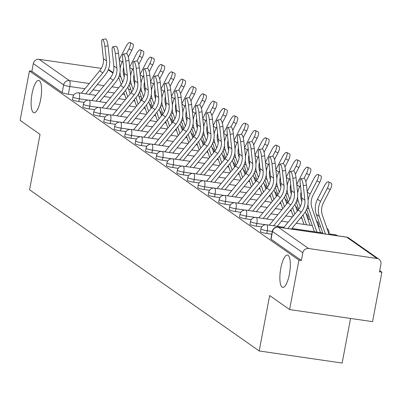 <?xml version="1.0" encoding="UTF-8"?>
<svg xmlns="http://www.w3.org/2000/svg" width="402" height="402" viewBox="0 0 402 402"><rect width="100%" height="100%" fill="white"/><g stroke="black" fill="none" stroke-linecap="round" stroke-linejoin="round"><path stroke-width="0.6" d="M280.812 268.219A16.336 4.723 98.3 0 1 287.45 255.059A16.336 4.723 98.3 0 1 289.38 274.234A16.336 4.723 98.3 0 1 282.742 287.395A16.336 4.723 98.3 0 1 280.812 268.219M32.059 93.606A16.336 4.723 98.3 0 1 38.698 80.445A16.336 4.723 98.3 0 1 40.627 99.621A16.336 4.723 98.3 0 1 33.989 112.781A16.336 4.723 98.3 0 1 32.059 93.606M260.421 231.617A5.105 0.703 10.7 0 0 260.596 231.859A5.105 0.703 10.7 0 0 266.772 233.502L267.29 230.768A5.105 0.703 -169.3 0 1 261.114 229.125A5.105 0.703 -169.3 0 1 260.933 228.884L260.421 231.617M249.974 224.286A5.105 0.703 10.7 0 0 250.155 224.527A5.105 0.703 10.7 0 0 256.33 226.175L256.848 223.442A5.105 0.703 -169.3 0 1 250.672 221.793A5.105 0.703 -169.3 0 1 250.491 221.552L249.974 224.286M239.532 216.954A5.105 0.703 10.7 0 0 239.713 217.201A5.105 0.703 10.7 0 0 245.888 218.844L246.406 216.11A5.105 0.703 -169.3 0 1 240.23 214.467A5.105 0.703 -169.3 0 1 240.049 214.221L239.532 216.954M229.09 209.623A5.105 0.703 10.7 0 0 229.271 209.869A5.105 0.703 10.7 0 0 235.446 211.512L235.964 208.779A5.105 0.703 -169.3 0 1 229.788 207.136A5.105 0.703 -169.3 0 1 229.607 206.889L229.09 209.623M218.648 202.291A5.105 0.703 10.7 0 0 218.829 202.538A5.105 0.703 10.7 0 0 225.004 204.181L225.522 201.447A5.105 0.703 -169.3 0 1 219.346 199.804A5.105 0.703 -169.3 0 1 219.165 199.563L218.648 202.291M208.206 194.965A5.105 0.703 10.7 0 0 208.387 195.206A5.105 0.703 10.7 0 0 214.562 196.849L215.075 194.121A5.105 0.703 -169.3 0 1 208.899 192.473A5.105 0.703 -169.3 0 1 208.718 192.231L208.206 194.965M197.764 187.633A5.105 0.703 10.7 0 0 197.94 187.875A5.105 0.703 10.7 0 0 204.115 189.523L204.633 186.789A5.105 0.703 -169.3 0 1 198.457 185.146A5.105 0.703 -169.3 0 1 198.276 184.9L197.764 187.633M187.317 180.302A5.105 0.703 10.7 0 0 187.498 180.548A5.105 0.703 10.7 0 0 193.674 182.191L194.191 179.458A5.105 0.703 -169.3 0 1 188.015 177.815A5.105 0.703 -169.3 0 1 187.834 177.568L187.317 180.302M176.875 172.971A5.105 0.703 10.7 0 0 177.056 173.217A5.105 0.703 10.7 0 0 183.232 174.86L183.749 172.126A5.105 0.703 -169.3 0 1 177.573 170.483A5.105 0.703 -169.3 0 1 177.393 170.237L176.875 172.971M166.433 165.644A5.105 0.703 10.7 0 0 166.614 165.885A5.105 0.703 10.7 0 0 172.79 167.528L173.307 164.795A5.105 0.703 -169.3 0 1 167.131 163.152A5.105 0.703 -169.3 0 1 166.951 162.91L166.433 165.644M155.991 158.313A5.105 0.703 10.7 0 0 156.172 158.554A5.105 0.703 10.7 0 0 162.348 160.197L162.86 157.468A5.105 0.703 -169.3 0 1 156.685 155.82A5.105 0.703 -169.3 0 1 156.509 155.579L155.991 158.313M145.549 150.981A5.105 0.703 10.7 0 0 145.73 151.222A5.105 0.703 10.7 0 0 151.901 152.871L152.418 150.137A5.105 0.703 -169.3 0 1 146.243 148.494A5.105 0.703 -169.3 0 1 146.062 148.248L145.549 150.981M135.102 143.65A5.105 0.703 10.7 0 0 135.283 143.896A5.105 0.703 10.7 0 0 141.459 145.539L141.976 142.805A5.105 0.703 -169.3 0 1 135.801 141.162A5.105 0.703 -169.3 0 1 135.62 140.916L135.102 143.65M124.66 136.318A5.105 0.703 10.7 0 0 124.841 136.564A5.105 0.703 10.7 0 0 131.017 138.208L131.534 135.474A5.105 0.703 -169.3 0 1 125.359 133.831A5.105 0.703 -169.3 0 1 125.178 133.59L124.66 136.318M114.218 128.992A5.105 0.703 10.7 0 0 114.399 129.233A5.105 0.703 10.7 0 0 120.575 130.876L121.092 128.143A5.105 0.703 -169.3 0 1 114.917 126.499A5.105 0.703 -169.3 0 1 114.736 126.258L114.218 128.992M103.776 121.66A5.105 0.703 10.7 0 0 103.957 121.901A5.105 0.703 10.7 0 0 110.133 123.545L110.65 120.816A5.105 0.703 -169.3 0 1 104.475 119.168A5.105 0.703 -169.3 0 1 104.294 118.927L103.776 121.66M93.334 114.329A5.105 0.703 10.7 0 0 93.515 114.57A5.105 0.703 10.7 0 0 99.691 116.218L100.204 113.485A5.105 0.703 -169.3 0 1 94.028 111.841A5.105 0.703 -169.3 0 1 93.852 111.595L93.334 114.329M82.892 106.997A5.105 0.703 10.7 0 0 83.068 107.244A5.105 0.703 10.7 0 0 89.244 108.887L89.762 106.153A5.105 0.703 -169.3 0 1 83.586 104.51A5.105 0.703 -169.3 0 1 83.405 104.264L82.892 106.997M72.445 99.666A5.105 0.703 10.7 0 0 72.626 99.912A5.105 0.703 10.7 0 0 78.802 101.555L79.32 98.822A5.105 0.703 -169.3 0 1 73.144 97.178A5.105 0.703 -169.3 0 1 72.963 96.937L72.445 99.666M289.606 309.565L269.657 295.56L259.189 350.966L29.582 189.789L40.049 134.384L20.1 120.384L29.441 70.943L298.947 260.124L289.606 309.565L372.559 321.645L381.9 272.204L379.704 270.662M350.569 318.444L342.142 363.046L259.189 350.966M381.9 272.204L379.483 271.852L380.935 264.149A5.105 4.839 125.1 0 0 379.036 259.265A5.105 4.839 125.1 0 0 377.041 258.476L308.595 248.511A5.105 4.839 125.1 0 0 302.822 252.773L272.496 231.487A5.105 0.703 -169.3 0 1 272.315 231.245L270.863 238.944A5.105 0.703 -169.3 0 0 271.043 239.19L272.496 231.487A5.105 4.839 125.1 0 1 278.274 227.225L308.595 248.511M298.947 260.124L301.364 260.476L302.822 252.773M73.757 95.013L68.36 94.224L69.817 86.525A5.105 0.703 -169.3 0 1 63.642 84.877L33.316 63.591A5.105 4.839 -54.9 0 1 39.089 59.33L101.334 68.39M108.394 69.506A5.105 4.839 -54.9 0 1 109.53 70.084L113.138 72.621M33.316 63.591L31.858 71.295L29.441 70.943M271.752 234.23L266.772 233.502M261.732 226.959L256.33 226.175M251.285 219.628L245.888 218.844M240.843 212.296L235.446 211.512M230.401 204.97L225.004 204.181M219.959 197.638L214.562 196.849M209.517 190.307L204.115 189.523M199.075 182.975L193.674 182.191M188.628 175.644L183.232 174.86M178.186 168.317L172.79 167.528M167.745 160.986L162.348 160.197M157.303 153.654L151.901 152.871M146.861 146.323L141.459 145.539M136.414 138.997L131.017 138.208M125.972 131.665L120.575 130.876M115.53 124.334L110.133 123.545M105.088 117.002L99.691 116.218M94.646 109.671L89.244 108.887M84.204 102.344L78.802 101.555M301.364 260.476L271.043 239.19M31.858 71.295L62.184 92.581A5.105 0.703 10.7 0 0 68.36 94.224M104.877 46.356A5.869 1.377 -99.3 0 0 102.384 39.476A5.869 1.377 -99.3 0 0 101.796 44.19L103.379 58.652L106.46 60.813L104.877 46.356L108.063 45.828L109.64 60.29A19.145 18.135 -54.9 0 1 105.208 74.933L89.274 94.37M102.384 39.476L105.57 38.954A5.869 1.377 80.7 0 1 108.063 45.828M85.641 93.837L102.796 72.918A15.829 14.995 125.1 0 0 106.46 60.813M81.31 93.209L99.716 70.752A15.829 14.995 125.1 0 0 103.379 58.652M130.047 42.537L132.866 43.934A5.869 1.859 116.4 0 1 131.801 50.275L128.982 48.878A5.869 1.859 -63.6 0 0 130.047 42.537A5.869 1.859 -63.6 0 0 125.901 46.717L119.218 59.697M130.168 93.817L127.841 87.098M124.263 76.757L124.002 76.003A15.829 14.995 -54.9 0 1 123.6 67.245M128.313 57.044L131.801 50.275M128.982 48.878L126.54 53.612M122.886 60.712L122.168 62.114A19.145 18.135 125.1 0 0 120.153 68.405M120.002 72.41A19.145 18.135 125.1 0 0 120.977 77.224L122.685 82.169M118.66 77.269L121.208 84.631M123.866 92.309L126.102 98.771M125.504 90.309L127.746 96.771M115.319 53.682A5.869 1.377 -99.3 0 0 112.831 46.808A5.869 1.377 -99.3 0 0 112.243 51.521L113.821 65.983L116.902 68.144L115.319 53.682L118.505 53.159L120.087 67.621A19.145 18.135 -54.9 0 1 115.655 82.259L99.716 101.701M112.831 46.808L116.012 46.285A5.869 1.377 80.7 0 1 118.505 53.159M96.083 101.168L113.238 80.244A15.829 14.995 125.1 0 0 116.902 68.144M91.751 100.54L110.158 78.083A15.829 14.995 125.1 0 0 113.821 65.983M125.766 61.014A5.869 1.377 -99.3 0 0 123.273 54.139A5.869 1.377 -99.3 0 0 122.685 58.853L124.263 73.315L127.344 75.475L125.766 61.014L128.947 60.491L130.529 74.953A19.145 18.135 -54.9 0 1 126.097 89.591L110.163 109.027M123.273 54.139L126.454 53.617A5.869 1.377 80.7 0 1 128.947 60.491M106.53 108.5L123.68 87.576A15.829 14.995 125.1 0 0 127.344 75.475M102.193 107.867L120.6 85.415A15.829 14.995 125.1 0 0 124.263 73.315M140.489 49.863L143.313 51.26A5.869 1.859 116.4 0 1 142.243 57.607L139.424 56.205A5.869 1.859 -63.6 0 0 140.489 49.863A5.869 1.859 -63.6 0 0 136.343 54.044L129.66 67.028M140.61 101.143L138.288 94.43M134.705 84.088L134.444 83.335A15.829 14.995 -54.9 0 1 134.047 74.576M138.76 64.375L142.243 57.607M139.424 56.205L136.987 60.943M133.328 68.044L132.61 69.445A19.145 18.135 125.1 0 0 130.6 75.737M130.444 79.742A19.145 18.135 125.1 0 0 131.419 84.556L133.132 89.5M129.102 84.601L131.65 91.957M134.308 99.641L136.549 106.103M135.951 97.641L138.187 104.103M150.931 57.195L153.755 58.591A5.869 1.859 116.4 0 1 152.685 64.933L149.866 63.536A5.869 1.859 -63.6 0 0 150.931 57.195A5.869 1.859 -63.6 0 0 146.785 61.375L140.102 74.355M151.057 108.475L148.73 101.761M145.147 91.415L144.886 90.666A15.829 14.995 -54.9 0 1 144.489 81.907M149.202 71.707L152.685 64.933M149.866 63.536L147.428 68.275M143.775 75.375L143.052 76.777A19.145 18.135 125.1 0 0 141.042 83.068M140.891 87.068A19.145 18.135 125.1 0 0 141.861 91.887L143.574 96.832M139.544 91.927L142.092 99.289M144.755 106.972L146.991 113.434M146.393 104.972L148.629 111.434M136.208 68.345A5.869 1.377 -99.3 0 0 133.715 61.471A5.869 1.377 -99.3 0 0 133.127 66.184L134.71 80.641L137.785 82.807L136.208 68.345L139.388 67.822L140.971 82.279A19.145 18.135 -54.9 0 1 136.539 96.922L120.605 116.359M133.715 61.471L136.896 60.948A5.869 1.377 80.7 0 1 139.388 67.822M116.972 115.831L134.122 94.907A15.829 14.995 125.1 0 0 137.785 82.807M112.635 115.198L131.047 92.746A15.829 14.995 125.1 0 0 134.71 80.641M146.65 75.676A5.869 1.377 -99.3 0 0 144.157 68.802A5.869 1.377 -99.3 0 0 143.569 73.516L145.152 87.973L148.232 90.133L146.65 75.676L149.83 75.154L151.413 89.611A19.145 18.135 -54.9 0 1 146.981 104.254L131.047 123.69M144.157 68.802L147.343 68.275A5.869 1.377 80.7 0 1 149.83 75.154M127.414 123.163L144.569 102.239A15.829 14.995 125.1 0 0 148.232 90.133M123.077 122.53L141.489 100.078A15.829 14.995 125.1 0 0 145.152 87.973M157.092 83.003A5.869 1.377 -99.3 0 0 154.599 76.129A5.869 1.377 -99.3 0 0 154.011 80.842L155.594 95.304L158.674 97.465L157.092 83.003L160.277 82.48L161.855 96.942A19.145 18.135 -54.9 0 1 157.423 111.58L141.489 131.022M154.599 76.129L157.785 75.606A5.869 1.377 80.7 0 1 160.277 82.48M137.856 130.489L155.011 109.57A15.829 14.995 125.1 0 0 158.674 97.465M133.524 129.861L151.931 107.404A15.829 14.995 125.1 0 0 155.594 95.304M161.378 64.526L164.197 65.923A5.869 1.859 116.4 0 1 163.132 72.265L160.308 70.868A5.869 1.859 -63.6 0 0 161.378 64.526A5.869 1.859 -63.6 0 0 157.232 68.707L150.549 81.686M161.498 115.806L159.172 109.088M155.589 98.746L155.333 97.998A15.829 14.995 -54.9 0 1 154.931 89.239M159.644 79.033L163.132 72.265M160.308 70.868L157.87 75.606M154.217 82.701L153.494 84.103A19.145 18.135 125.1 0 0 151.484 90.395M151.333 94.4A19.145 18.135 125.1 0 0 152.303 99.219L154.016 104.158M149.986 99.259L152.539 106.62M155.197 114.304L157.433 120.761M156.835 112.304L159.071 118.766M171.82 71.857L174.639 73.254A5.869 1.859 116.4 0 1 173.574 79.596L170.749 78.199A5.869 1.859 -63.6 0 0 171.82 71.857A5.869 1.859 -63.6 0 0 167.674 76.038L160.991 89.018M171.94 123.138L169.614 116.419M166.036 106.078L165.775 105.324A15.829 14.995 -54.9 0 1 165.373 96.565M170.086 86.365L173.574 79.596M170.749 78.199L168.312 82.938M164.659 90.033L163.936 91.435A19.145 18.135 125.1 0 0 161.926 97.726M161.775 101.731A19.145 18.135 125.1 0 0 162.75 106.55L164.458 111.49M160.433 106.59L162.981 113.952M165.639 121.63L167.875 128.092M167.277 119.635L169.513 126.092M182.262 79.189L185.081 80.586A5.869 1.859 116.4 0 1 184.015 86.927L181.196 85.531A5.869 1.859 -63.6 0 0 182.262 79.189A5.869 1.859 -63.6 0 0 178.116 83.365L171.433 96.349M182.382 130.464L180.056 123.751M176.478 113.409L176.217 112.655A15.829 14.995 -54.9 0 1 175.815 103.897M180.528 93.696L184.015 86.927M181.196 85.531L178.754 90.264M175.101 97.364L174.383 98.766A19.145 18.135 125.1 0 0 172.368 105.058M172.217 109.063A19.145 18.135 125.1 0 0 173.192 113.877L174.9 118.821M170.875 113.922L173.423 121.283M176.081 128.962L178.317 135.424M177.719 126.962L179.955 133.424M167.533 90.334A5.869 1.377 -99.3 0 0 165.041 83.46A5.869 1.377 -99.3 0 0 164.458 88.174L166.036 102.636L169.116 104.796L167.533 90.334L170.719 89.812L172.297 104.274A19.145 18.135 -54.9 0 1 167.87 118.912L151.931 138.348M165.041 83.46L168.227 82.938A5.869 1.377 80.7 0 1 170.719 89.812M148.298 137.821L165.453 116.897A15.829 14.995 125.1 0 0 169.116 104.796M143.966 137.193L162.373 114.736A15.829 14.995 125.1 0 0 166.036 102.636M192.704 86.515L195.523 87.912A5.869 1.859 116.4 0 1 194.457 94.259L191.638 92.857A5.869 1.859 -63.6 0 0 192.704 86.515A5.869 1.859 -63.6 0 0 188.558 90.696L181.875 103.676M192.824 137.796L190.503 131.082M186.92 120.741L186.659 119.987A15.829 14.995 -54.9 0 1 186.262 111.228M190.97 101.028L194.457 94.259M191.638 92.857L189.201 97.596M185.543 104.696L184.825 106.098A19.145 18.135 125.1 0 0 182.809 112.389M182.659 116.394A19.145 18.135 125.1 0 0 183.634 121.208L185.342 126.153M181.317 121.248L183.865 128.61M186.523 136.293L188.759 142.755M188.161 134.293L190.402 140.755M177.98 97.666A5.869 1.377 -99.3 0 0 175.488 90.792A5.869 1.377 -99.3 0 0 174.9 95.505L176.478 109.967L179.558 112.128L177.98 97.666L181.161 97.143L182.744 111.605A19.145 18.135 -54.9 0 1 178.312 126.243L162.373 145.68M175.488 90.792L178.669 90.269A5.869 1.377 80.7 0 1 181.161 97.143M158.74 145.152L175.895 124.228A15.829 14.995 125.1 0 0 179.558 112.128M154.408 144.519L172.815 122.067A15.829 14.995 125.1 0 0 176.478 109.967M203.146 93.847L205.97 95.244A5.869 1.859 116.4 0 1 204.899 101.585L202.08 100.188A5.869 1.859 -63.6 0 0 203.146 93.847A5.869 1.859 -63.6 0 0 199 98.028L192.317 111.007M203.266 145.127L200.945 138.414M197.362 128.067L197.101 127.318A15.829 14.995 -54.9 0 1 196.704 118.56M201.417 108.359L204.899 101.585M202.08 100.188L199.643 104.927M195.99 112.022L195.266 113.424A19.145 18.135 125.1 0 0 193.256 119.721M193.101 123.721A19.145 18.135 125.1 0 0 194.076 128.54L195.789 133.484M191.759 128.58L194.307 135.941M196.965 143.625L199.206 150.087M198.608 141.625L200.844 148.087M188.422 104.997A5.869 1.377 -99.3 0 0 185.93 98.123A5.869 1.377 -99.3 0 0 185.342 102.837L186.925 117.294L190 119.454L188.422 104.997L191.603 104.475L193.186 118.932A19.145 18.135 -54.9 0 1 188.754 133.575L172.82 153.011M185.93 98.123L189.111 97.601A5.869 1.377 80.7 0 1 191.603 104.475M169.187 152.484L186.337 131.56A15.829 14.995 125.1 0 0 190 119.454M164.85 151.85L183.257 129.399A15.829 14.995 125.1 0 0 186.925 117.294M213.593 101.178L216.412 102.575A5.869 1.859 116.4 0 1 215.341 108.917L212.522 107.52A5.869 1.859 -63.6 0 0 213.593 101.178A5.869 1.859 -63.6 0 0 209.442 105.359L202.764 118.339M213.713 152.458L211.387 145.74M207.804 135.399L207.548 134.65A15.829 14.995 -54.9 0 1 207.146 125.891M211.859 115.686L215.341 108.917M212.522 107.52L210.085 112.258M206.432 119.354L205.708 120.756A19.145 18.135 125.1 0 0 203.698 127.047M203.548 131.052A19.145 18.135 125.1 0 0 204.517 135.871L206.231 140.811M202.201 135.911L204.749 143.273M207.412 150.956L209.648 157.413M209.05 148.956L211.286 155.418M198.864 112.329A5.869 1.377 -99.3 0 0 196.372 105.455A5.869 1.377 -99.3 0 0 195.784 110.168L197.367 124.625L200.447 126.786L198.864 112.329L202.045 111.806L203.628 126.263A19.145 18.135 -54.9 0 1 199.196 140.906L183.262 160.343M196.372 105.455L199.553 104.927A5.869 1.377 80.7 0 1 202.045 111.806M179.629 159.815L196.779 138.891A15.829 14.995 125.1 0 0 200.447 126.786M175.292 159.182L193.704 136.73A15.829 14.995 125.1 0 0 197.367 124.625M224.035 108.51L226.854 109.907A5.869 1.859 116.4 0 1 225.788 116.248L222.964 114.851A5.869 1.859 -63.6 0 0 224.035 108.51A5.869 1.859 -63.6 0 0 219.889 112.691L213.206 125.67M224.155 159.79L221.829 153.072M218.246 142.73L217.99 141.976A15.829 14.995 -54.9 0 1 217.588 133.218M222.301 123.017L225.788 116.248M222.964 114.851L220.527 119.585M216.874 126.685L216.15 128.087A19.145 18.135 125.1 0 0 214.14 134.379M213.99 138.383A19.145 18.135 125.1 0 0 214.959 143.202L216.673 148.142M212.643 143.243L215.196 150.604M217.854 158.282L220.09 164.745M219.492 156.288L221.728 162.745M209.306 119.655A5.869 1.377 -99.3 0 0 206.814 112.781A5.869 1.377 -99.3 0 0 206.226 117.495L207.809 131.957L210.889 134.117L209.306 119.655L212.492 119.133L214.07 133.595A19.145 18.135 -54.9 0 1 209.638 148.232L193.704 167.674M206.814 112.781L210 112.258A5.869 1.377 80.7 0 1 212.492 119.133M190.071 167.142L207.226 146.222A15.829 14.995 125.1 0 0 210.889 134.117M185.739 166.513L204.146 144.057A15.829 14.995 125.1 0 0 207.809 131.957M234.477 115.836L237.296 117.238A5.869 1.859 116.4 0 1 236.23 123.58L233.411 122.183A5.869 1.859 -63.6 0 0 234.477 115.836A5.869 1.859 -63.6 0 0 230.331 120.017L223.648 133.002M234.597 167.116L232.271 160.403M228.693 150.062L228.431 149.308A15.829 14.995 -54.9 0 1 228.029 140.549M232.743 130.348L236.23 123.58M233.411 122.183L230.969 126.916M227.316 134.017L226.592 135.419A19.145 18.135 125.1 0 0 224.582 141.71M224.432 145.715A19.145 18.135 125.1 0 0 225.406 150.529L227.115 155.473M223.09 150.574L225.638 157.936M228.296 165.614L230.532 172.076M229.934 163.614L232.17 170.076M219.748 126.987A5.869 1.377 -99.3 0 0 217.256 120.113A5.869 1.377 -99.3 0 0 216.668 124.826L218.251 139.288L221.331 141.449L219.748 126.987L222.934 126.464L224.512 140.926A19.145 18.135 -54.9 0 1 220.08 155.564L204.146 175.001M217.256 120.113L220.442 119.59A5.869 1.377 80.7 0 1 222.934 126.464M200.513 174.473L217.668 153.549A15.829 14.995 125.1 0 0 221.331 141.449M196.181 173.845L214.588 151.388A15.829 14.995 125.1 0 0 218.251 139.288M244.918 123.168L247.738 124.565A5.869 1.859 116.4 0 1 246.672 130.906L243.853 129.509A5.869 1.859 -63.6 0 0 244.918 123.168A5.869 1.859 -63.6 0 0 240.773 127.349L234.09 140.328M245.039 174.448L242.713 167.734M239.135 157.388L238.873 156.639A15.829 14.995 -54.9 0 1 238.471 147.881M243.185 137.68L246.672 130.906M243.853 129.509L241.411 134.248M237.758 141.348L237.039 142.75A19.145 18.135 125.1 0 0 235.024 149.041M234.874 153.041A19.145 18.135 125.1 0 0 235.848 157.86L237.557 162.805M233.532 157.901L236.08 165.262M238.738 172.945L240.974 179.408M240.376 170.945L242.617 177.408M230.19 134.318A5.869 1.377 -99.3 0 0 227.703 127.444A5.869 1.377 -99.3 0 0 227.115 132.157L228.693 146.614L231.773 148.78L230.19 134.318L233.376 133.796L234.959 148.258A19.145 18.135 -54.9 0 1 230.527 162.895L214.588 182.332M227.703 127.444L230.884 126.921A5.869 1.377 80.7 0 1 233.376 133.796M210.955 181.804L228.11 160.88A15.829 14.995 125.1 0 0 231.773 148.78M206.623 181.171L225.03 158.72A15.829 14.995 125.1 0 0 228.693 146.614M255.36 130.499L258.184 131.896A5.869 1.859 116.4 0 1 257.114 138.238L254.295 136.841A5.869 1.859 -63.6 0 0 255.36 130.499A5.869 1.859 -63.6 0 0 251.215 134.68L244.532 147.66M255.481 181.779L253.159 175.066M249.577 164.719L249.315 163.971A15.829 14.995 -54.9 0 1 248.918 155.212M253.632 145.011L257.114 138.238M254.295 136.841L251.858 141.579M248.2 148.675L247.481 150.077A19.145 18.135 125.1 0 0 245.466 156.368M245.315 160.373A19.145 18.135 125.1 0 0 246.29 165.192L247.999 170.136M243.974 165.232L246.521 172.594M249.18 180.277L251.421 186.739M250.818 178.277L253.059 184.739M240.637 141.65A5.869 1.377 -99.3 0 0 238.145 134.776A5.869 1.377 -99.3 0 0 237.557 139.489L239.135 153.946L242.215 156.107L240.637 141.65L243.818 141.127L245.401 155.584A19.145 18.135 -54.9 0 1 240.969 170.227L225.035 189.664M238.145 134.776L241.326 134.253A5.869 1.377 80.7 0 1 243.818 141.127M221.401 189.136L238.552 168.212A15.829 14.995 125.1 0 0 242.215 156.107M217.065 188.503L235.471 166.051A15.829 14.995 125.1 0 0 239.135 153.946M265.802 137.831L268.626 139.228A5.869 1.859 116.4 0 1 267.556 145.569L264.737 144.172A5.869 1.859 -63.6 0 0 265.802 137.831A5.869 1.859 -63.6 0 0 261.657 142.012L254.974 154.991M265.928 189.111L263.601 182.392M260.019 172.051L259.757 171.297A15.829 14.995 -54.9 0 1 259.36 162.539M264.074 152.338L267.556 145.569M264.737 144.172L262.3 148.911M258.647 156.006L257.923 157.408A19.145 18.135 125.1 0 0 255.913 163.699M255.762 167.704A19.145 18.135 125.1 0 0 256.732 172.523L258.446 177.463M254.416 172.564L256.963 179.925M259.627 187.603L261.863 194.065M261.265 185.608L263.501 192.071M251.079 148.981A5.869 1.377 -99.3 0 0 248.587 142.107A5.869 1.377 -99.3 0 0 247.999 146.815L249.582 161.277L252.657 163.438L251.079 148.981L254.26 148.459L255.843 162.916A19.145 18.135 -54.9 0 1 251.411 177.558L235.477 196.995M248.587 142.107L251.768 141.579A5.869 1.377 80.7 0 1 254.26 148.459M231.843 196.467L248.994 175.543A15.829 14.995 125.1 0 0 252.657 163.438M227.507 195.834L245.918 173.383A15.829 14.995 125.1 0 0 249.582 161.277M276.249 145.162L279.068 146.559A5.869 1.859 116.4 0 1 278.003 152.901L275.179 151.504A5.869 1.859 -63.6 0 0 276.249 145.162A5.869 1.859 -63.6 0 0 272.099 149.343L265.421 162.323M276.37 196.442L274.043 189.724M270.461 179.382L270.204 178.629A15.829 14.995 -54.9 0 1 269.802 169.87M274.516 159.669L278.003 152.901M275.179 151.504L272.742 156.237M269.089 163.338L268.365 164.74A19.145 18.135 125.1 0 0 266.355 171.031M266.204 175.036A19.145 18.135 125.1 0 0 267.174 179.85L268.888 184.794M264.858 179.895L267.41 187.257M270.069 194.935L272.305 201.397M271.707 192.935L273.943 199.397M261.521 156.308A5.869 1.377 -99.3 0 0 259.029 149.433A5.869 1.377 -99.3 0 0 258.441 154.147L260.024 168.609L263.104 170.77L261.521 156.308L264.702 155.785L266.285 170.247A19.145 18.135 -54.9 0 1 261.853 184.885L245.918 204.327M259.029 149.433L262.215 148.911A5.869 1.377 80.7 0 1 264.702 155.785M242.285 203.794L259.441 182.87A15.829 14.995 125.1 0 0 263.104 170.77M237.949 203.166L256.36 180.709A15.829 14.995 125.1 0 0 260.024 168.609M286.691 152.489L289.51 153.891A5.869 1.859 116.4 0 1 288.445 160.232L285.621 158.835A5.869 1.859 -63.6 0 0 286.691 152.489A5.869 1.859 -63.6 0 0 282.546 156.669L275.862 169.654M286.812 203.769L284.485 197.055M280.908 186.714L280.646 185.96A15.829 14.995 -54.9 0 1 280.244 177.202M284.958 167.001L288.445 160.232M285.621 158.835L283.184 163.569M279.531 170.669L278.807 172.071A19.145 18.135 125.1 0 0 276.797 178.362M276.646 182.367A19.145 18.135 125.1 0 0 277.616 187.181L279.33 192.126M275.3 187.226L277.852 194.588M280.511 202.266L282.747 208.728M282.149 200.266L284.385 206.728M271.963 163.639A5.869 1.377 -99.3 0 0 269.471 156.765A5.869 1.377 -99.3 0 0 268.883 161.478L270.466 175.94L273.546 178.101L271.963 163.639L275.149 163.117L276.727 177.578A19.145 18.135 -54.9 0 1 272.295 192.216L256.36 211.653M269.471 156.765L272.656 156.242A5.869 1.377 80.7 0 1 275.149 163.117M252.727 211.125L269.883 190.201A15.829 14.995 125.1 0 0 273.546 178.101M248.396 210.492L266.802 188.041A15.829 14.995 125.1 0 0 270.466 175.94M297.133 159.82L299.952 161.217A5.869 1.859 116.4 0 1 298.887 167.559L296.068 166.162A5.869 1.859 -63.6 0 0 297.133 159.82A5.869 1.859 -63.6 0 0 292.988 164.001L286.304 176.98M297.254 211.1L294.927 204.387M291.349 194.04L291.088 193.292A15.829 14.995 -54.9 0 1 290.686 184.533M295.4 174.332L298.887 167.559M296.068 166.162L293.626 170.9M289.973 178.001L289.249 179.403A19.145 18.135 125.1 0 0 287.239 185.694M287.088 189.694A19.145 18.135 125.1 0 0 288.063 194.513L289.772 199.457M285.747 194.553L288.294 201.915M290.953 209.598L293.189 216.06M292.591 207.598L294.827 214.06M282.405 170.971A5.869 1.377 -99.3 0 0 279.913 164.096A5.869 1.377 -99.3 0 0 279.325 168.81L280.908 183.267L283.988 185.433L282.405 170.971L285.591 170.448L287.169 184.905A19.145 18.135 -54.9 0 1 282.737 199.548L266.802 218.984M279.913 164.096L283.098 163.574A5.869 1.377 80.7 0 1 285.591 170.448M263.169 218.457L280.325 197.533A15.829 14.995 125.1 0 0 283.988 185.433M258.838 217.824L277.244 195.372A15.829 14.995 125.1 0 0 280.908 183.267M307.575 167.152L310.394 168.549A5.869 1.859 116.4 0 1 309.329 174.89L306.51 173.493A5.869 1.859 -63.6 0 0 307.575 167.152A5.869 1.859 -63.6 0 0 303.43 171.332L296.746 184.312M310.073 225.286L305.374 211.713M301.791 201.372L301.53 200.623A15.829 14.995 -54.9 0 1 301.128 191.865M305.842 181.664L309.329 174.89M306.51 173.493L304.068 178.232M300.415 185.327L299.696 186.729A19.145 18.135 125.1 0 0 297.681 193.02M297.53 197.025A19.145 18.135 125.1 0 0 298.505 201.844L300.214 206.784M296.189 201.884L298.736 209.246M301.394 216.929L303.982 224.401M303.033 214.929L306.44 224.758M292.847 178.302A5.869 1.377 -99.3 0 0 290.36 171.428A5.869 1.377 -99.3 0 0 289.772 176.141L291.349 190.598L294.43 192.759L292.847 178.302L296.033 177.779L297.616 192.236A19.145 18.135 -54.9 0 1 293.184 206.879L277.244 226.316M290.36 171.428L293.54 170.905A5.869 1.377 80.7 0 1 296.033 177.779M273.611 225.788L290.767 204.864A15.829 14.995 125.1 0 0 294.43 192.759M269.28 225.155L287.686 202.703A15.829 14.995 125.1 0 0 291.349 190.598M318.017 174.483L320.841 175.88A5.869 1.859 116.4 0 1 319.771 182.222L316.952 180.825A5.869 1.859 -63.6 0 0 318.017 174.483A5.869 1.859 -63.6 0 0 313.872 178.664L307.188 191.643M320.515 232.617L311.972 207.95A15.829 14.995 -54.9 0 1 312.957 195.457L319.771 182.222M316.952 180.825L310.138 194.06A19.145 18.135 125.1 0 0 308.128 200.352M307.972 204.357A19.145 18.135 125.1 0 0 308.947 209.176L316.882 232.09M306.631 209.216L314.424 231.728M303.294 185.634A5.869 1.377 -99.3 0 0 300.802 178.754A5.869 1.377 -99.3 0 0 300.214 183.468L301.796 197.93L304.872 200.09L303.294 185.634L306.475 185.106L308.058 199.568A19.145 18.135 -54.9 0 1 303.626 214.211L291.43 229.085M300.802 178.754L303.982 178.232A5.869 1.377 80.7 0 1 306.475 185.106M287.797 228.557L301.209 212.196A15.829 14.995 125.1 0 0 304.872 200.09M283.46 227.924L298.128 210.03A15.829 14.995 125.1 0 0 301.796 197.93M328.464 181.815L331.283 183.212A5.869 1.859 116.4 0 1 330.213 189.553L327.394 188.156A5.869 1.859 -63.6 0 0 328.464 181.815A5.869 1.859 -63.6 0 0 324.313 185.995L317.5 199.231A19.145 18.135 125.1 0 0 316.309 214.341L323.007 233.683M329.092 234.572L322.419 215.281A15.829 14.995 -54.9 0 1 323.399 202.789L330.213 189.553M327.394 188.156L320.58 201.392A19.145 18.135 125.1 0 0 319.389 216.502L325.459 234.039M377.041 258.476L346.715 237.19L278.274 227.225A5.105 1.477 -81.7 0 0 278.068 227.14A5.105 1.477 -81.7 0 0 277.807 227.18M124.625 94.505L122.339 94.174M114.374 93.013L107.641 92.033M99.676 90.872L92.947 89.892M84.978 88.731L69.817 86.525A5.105 1.477 98.3 0 0 69.415 80.616L89.264 83.505M97.229 84.666L103.962 85.646M111.927 86.807L118.66 87.787M128.58 89.229L130.821 89.556M112.972 73.114L108.269 69.812M39.089 59.33L69.415 80.616A5.105 4.839 125.1 0 0 63.642 84.877L62.184 92.581M272.27 231.497L267.29 230.768A5.105 1.477 -81.7 0 0 266.893 224.864A5.105 1.477 98.3 0 0 266.687 224.778A5.105 5.105 0 0 0 260.933 228.884M265.712 224.733L256.848 223.442A5.105 1.477 -81.7 0 0 256.446 217.532A5.105 1.477 98.3 0 0 256.245 217.447A5.105 5.105 0 0 0 250.491 221.552M255.265 217.402L246.406 216.11A5.105 1.477 -81.7 0 0 246.004 210.201A5.105 1.477 98.3 0 0 245.803 210.115A5.105 5.105 0 0 0 240.049 214.221M244.823 210.07L235.964 208.779A5.105 1.477 -81.7 0 0 235.562 202.869A5.105 1.477 98.3 0 0 235.361 202.789A5.105 5.105 0 0 0 229.607 206.889M234.381 202.739L225.522 201.447A5.105 1.477 -81.7 0 0 225.12 195.538A5.105 1.477 98.3 0 0 224.919 195.457A5.105 5.105 0 0 0 219.165 199.563M223.939 195.407L215.075 194.121A5.105 1.477 -81.7 0 0 214.678 188.211A5.105 1.477 98.3 0 0 214.472 188.126A5.105 5.105 0 0 0 208.718 192.231M213.497 188.081L204.633 186.789A5.105 1.477 -81.7 0 0 204.236 180.88A5.105 1.477 98.3 0 0 204.03 180.794A5.105 5.105 0 0 0 198.276 184.9M203.055 180.749L194.191 179.458A5.105 1.477 -81.7 0 0 193.789 173.548A5.105 1.477 98.3 0 0 193.588 173.463A5.105 5.105 0 0 0 187.834 177.568M192.608 173.418L183.749 172.126A5.105 1.477 -81.7 0 0 183.347 166.217A5.105 1.477 98.3 0 0 183.146 166.137A5.105 5.105 0 0 0 177.393 170.237M182.166 166.086L173.307 164.795A5.105 1.477 -81.7 0 0 172.905 158.885A5.105 1.477 98.3 0 0 172.704 158.805A5.105 5.105 0 0 0 166.951 162.91M171.724 158.755L162.86 157.468A5.105 1.477 -81.7 0 0 162.463 151.559A5.105 1.477 98.3 0 0 162.257 151.474A5.105 5.105 0 0 0 156.509 155.579M161.282 151.428L152.418 150.137A5.105 1.477 -81.7 0 0 152.021 144.228A5.105 1.477 98.3 0 0 151.815 144.142A5.105 5.105 0 0 0 146.062 148.248M150.84 144.097L141.976 142.805A5.105 1.477 -81.7 0 0 141.574 136.896A5.105 1.477 98.3 0 0 141.373 136.811A5.105 5.105 0 0 0 135.62 140.916M140.398 136.765L131.534 135.474A5.105 1.477 -81.7 0 0 131.132 129.565A5.105 1.477 98.3 0 0 130.931 129.484A5.105 5.105 0 0 0 125.178 133.59M129.952 129.434L121.092 128.143A5.105 1.477 -81.7 0 0 120.69 122.238A5.105 1.477 98.3 0 0 120.489 122.153A5.105 5.105 0 0 0 114.736 126.258M119.51 122.102L110.65 120.816A5.105 1.477 -81.7 0 0 110.248 114.907A5.105 1.477 98.3 0 0 110.047 114.821A5.105 5.105 0 0 0 104.294 118.927M109.068 114.776L100.204 113.485A5.105 1.477 -81.7 0 0 99.807 107.575A5.105 1.477 98.3 0 0 99.601 107.49A5.105 5.105 0 0 0 93.852 111.595M98.626 107.445L89.762 106.153A5.105 1.477 -81.7 0 0 89.365 100.244A5.105 1.477 98.3 0 0 89.159 100.163A5.105 5.105 0 0 0 83.405 104.264M88.184 100.113L79.32 98.822A5.105 1.477 -81.7 0 0 78.918 92.912A5.105 1.477 98.3 0 0 78.717 92.832A5.105 5.105 0 0 0 72.963 96.937M308.002 219.175L308.083 218.753A5.105 0.703 -169.3 0 1 307.862 218.904M318.444 226.507L318.525 226.085A5.105 0.703 -169.3 0 1 318.304 226.236M328.886 233.838L328.967 233.416A5.105 0.703 -169.3 0 1 328.746 233.567M335.765 235.542A5.105 1.477 -81.7 0 0 335.333 234.828A5.105 1.477 -81.7 0 0 335.127 234.743A5.105 1.477 -81.7 0 0 334.911 234.768M141.202 96.716A5.105 0.703 -169.3 0 1 139.037 96.596M272.315 231.245A5.105 5.105 0 0 1 278.068 227.14L346.509 237.105A5.105 1.477 -81.7 0 1 346.715 237.19A5.105 4.839 -54.9 0 1 348.71 237.979A5.105 5.105 0 0 0 346.509 237.105A5.105 1.477 -81.7 0 0 346.293 237.13M138.544 93.983A5.105 1.477 98.3 0 1 138.474 94.978M99.716 70.752L102.796 72.918M122.168 62.114L119.258 60.074M120.977 77.224L119.158 75.948M110.158 78.083L113.238 80.244M120.6 85.415L123.68 87.576M132.61 69.445L129.705 67.405M131.419 84.556L129.6 83.279M143.052 76.777L140.147 74.737M141.861 91.887L140.042 90.611M131.047 92.746L134.122 94.907M141.489 100.078L144.569 102.239M151.931 107.404L155.011 109.57M153.494 84.103L150.589 82.063M152.303 99.219L150.489 97.942M163.936 91.435L161.031 89.395M162.75 106.55L160.931 105.274M174.383 98.766L171.473 96.726M173.192 113.877L171.373 112.6M162.373 114.736L165.453 116.897M184.825 106.098L181.915 104.058M183.634 121.208L181.815 119.932M172.815 122.067L175.895 124.228M195.266 113.424L192.362 111.389M194.076 128.54L192.256 127.263M183.257 129.399L186.337 131.56M205.708 120.756L202.804 118.716M204.517 135.871L202.698 134.595M193.704 136.73L196.779 138.891M216.15 128.087L213.246 126.047M214.959 143.202L213.145 141.926M204.146 144.057L207.226 146.222M226.592 135.419L223.688 133.379M225.406 150.529L223.587 149.253M214.588 151.388L217.668 153.549M237.039 142.75L234.13 140.71M235.848 157.86L234.029 156.584M225.03 158.72L228.11 160.88M247.481 150.077L244.572 148.042M246.29 165.192L244.471 163.915M235.471 166.051L238.552 168.212M257.923 157.408L255.019 155.368M256.732 172.523L254.913 171.247M245.918 173.383L248.994 175.543M268.365 164.74L265.461 162.699M267.174 179.85L265.36 178.578M256.36 180.709L259.441 182.87M278.807 172.071L275.903 170.031M277.616 187.181L275.802 185.905M266.802 188.041L269.883 190.201M289.249 179.403L286.345 177.362M288.063 194.513L286.244 193.236M277.244 195.372L280.325 197.533M299.696 186.729L296.787 184.689M298.505 201.844L296.686 200.568M287.686 202.703L290.767 204.864M310.138 194.06L307.234 192.02M308.947 209.176L307.128 207.899M298.128 210.03L301.209 212.196M320.58 201.392L317.5 199.231M319.389 216.502L316.309 214.341M151.529 107.897A5.105 5.105 0 0 0 149.403 103.706M78.717 92.832L96.008 95.349M103.972 96.51L110.706 97.49M118.67 98.651L125.404 99.631M133.369 100.791L134.781 100.992M161.971 115.228A5.105 5.105 0 0 0 159.845 111.032M89.159 100.163L106.45 102.681M114.414 103.837L121.148 104.821M129.112 105.977L135.846 106.957M143.81 108.118L145.222 108.324M172.413 122.56A5.105 5.105 0 0 0 170.287 118.364M99.601 107.49L116.892 110.007M124.856 111.168L131.59 112.148M139.554 113.309L146.288 114.289M154.252 115.449L155.664 115.655M182.855 129.886A5.105 5.105 0 0 0 180.729 125.695M110.047 114.821L127.333 117.339M135.303 118.5L142.032 119.479M150.001 120.64L156.73 121.62M164.699 122.781L166.106 122.987M193.302 137.218A5.105 5.105 0 0 0 191.176 133.027M120.489 122.153L137.775 124.67M145.745 125.831L152.474 126.811M160.443 127.972L167.172 128.952M175.141 130.112L176.548 130.318M203.744 144.549A5.105 5.105 0 0 0 201.618 140.358M130.931 129.484L148.222 132.002M156.187 133.162L162.921 134.142M170.885 135.303L177.614 136.283M185.583 137.444L186.995 137.645M214.186 151.881A5.105 5.105 0 0 0 212.06 147.685M141.373 136.811L158.664 139.333M166.629 140.489L173.362 141.469M181.327 142.63L188.061 143.609M196.025 144.77L197.437 144.976M224.628 159.212A5.105 5.105 0 0 0 222.502 155.016M151.815 144.142L169.106 146.66M177.071 147.82L183.804 148.8M191.769 149.961L198.503 150.941M206.467 152.102L207.879 152.308M235.069 166.539A5.105 5.105 0 0 0 232.944 162.348M162.257 151.474L179.548 153.991M187.518 155.152L194.246 156.132M202.211 157.293L208.945 158.272M216.909 159.433L218.321 159.639M245.511 173.87A5.105 5.105 0 0 0 243.386 169.679M172.704 158.805L189.99 161.323M197.96 162.483L204.688 163.463M212.658 164.624L219.386 165.604M227.356 166.765L228.763 166.971M255.958 181.201A5.105 5.105 0 0 0 253.833 177.011M183.146 166.137L200.432 168.654M208.402 169.815L215.13 170.795M223.1 171.955L229.828 172.935M237.798 174.091L239.205 174.297M266.4 188.533A5.105 5.105 0 0 0 264.275 184.337M193.588 173.463L210.879 175.981M218.844 177.141L225.577 178.121M233.542 179.282L240.275 180.262M248.24 181.423L249.652 181.629M276.842 195.864A5.105 5.105 0 0 0 274.717 191.669M204.03 180.794L221.321 183.312M229.286 184.473L236.019 185.453M243.984 186.613L250.717 187.593M258.682 188.754L260.094 188.96M287.284 203.191A5.105 5.105 0 0 0 285.159 199M214.472 188.126L231.763 190.643M239.728 191.804L246.461 192.784M254.426 193.945L261.159 194.925M269.124 196.086L270.536 196.292M297.726 210.522A5.105 5.105 0 0 0 295.601 206.332M224.919 195.457L242.205 197.975M250.175 199.136L256.903 200.116M264.873 201.276L271.601 202.256M279.566 203.417L280.978 203.623M308.083 218.753A5.105 5.105 0 0 0 306.048 213.658M235.361 202.789L252.647 205.306M260.617 206.467L267.345 207.447M275.315 208.603L282.043 209.588M290.013 210.743L291.42 210.949M318.525 226.085A5.105 5.105 0 0 0 316.49 220.989M245.803 210.115L263.094 212.633M271.059 213.794L277.787 214.774M285.757 215.934L292.485 216.914M300.455 218.075L301.867 218.281M307.952 219.17L310.188 219.492M328.967 233.416A5.105 5.105 0 0 0 326.932 228.321M256.245 217.447L273.536 219.964M281.5 221.125L288.234 222.105M296.199 223.266L312.309 225.612M318.394 226.497L320.63 226.823M337.579 235.803A5.105 5.105 0 0 0 335.127 234.743L328.836 233.828M266.687 224.778L283.978 227.296M291.942 228.457L322.751 232.944M141.192 100.44L141.65 98.008M379.036 259.265L348.71 237.979"/></g></svg>
